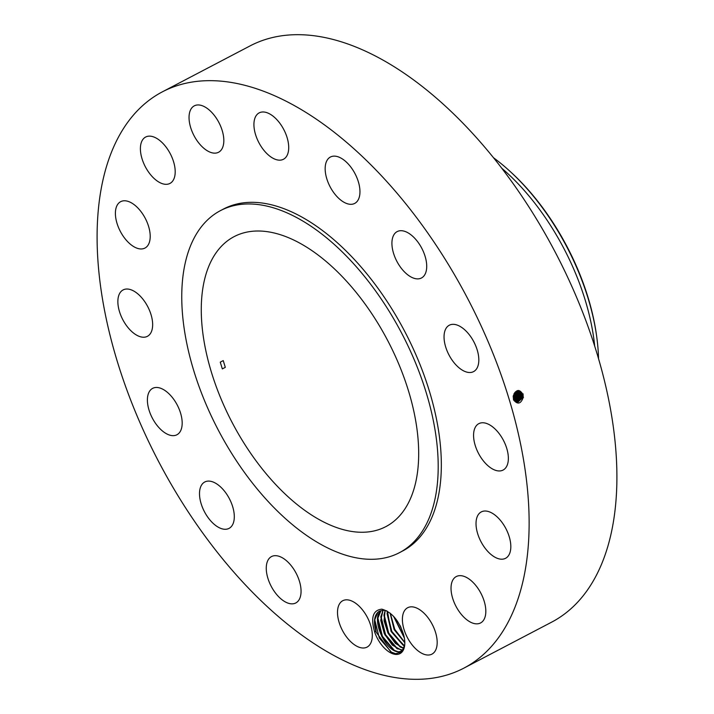 <?xml version="1.0" encoding="UTF-8"?>
<svg xmlns="http://www.w3.org/2000/svg" width="714" height="714" viewBox="0 0 714 714"><rect width="100%" height="100%" fill="white"/><g stroke="black" fill="none" stroke-linecap="round" stroke-linejoin="round"><path stroke-width="1.07" d="M183.391 504.414A325.2 174.734 -117.6 0 0 464.02 668.054A325.2 174.734 -117.6 0 0 442.841 255.567A325.2 174.734 -117.6 0 0 162.203 91.927A325.2 174.734 -117.6 0 0 183.391 504.414M464.02 668.054L551.797 622.072A325.2 174.734 -117.6 0 0 530.609 209.586A325.2 174.734 -117.6 0 0 249.98 45.946L162.203 91.927M523.255 397.332C520.908 403.945 517.668 404.802 513.527 399.92L513.196 396.1C516.142 389.264 519.39 388.702 522.951 394.423L523.148 397.323L523.148 395.288M522.951 394.431L523.13 397.314L517.445 402.598M401.607 652.426A24.089 12.941 -117.6 0 0 404.722 644.894A24.089 12.941 -117.6 0 0 403.678 634.942C399.153 620.689 391.879 612.094 381.865 609.167C372.994 610.051 370.566 617.592 374.573 631.783A24.089 12.941 -117.6 0 0 401.607 652.426M192.512 107.136A26.186 14.066 -117.6 0 0 194.949 137.347A26.186 14.066 -117.6 0 0 218.591 152.243A26.186 14.066 -117.6 0 0 220.358 150.957A26.186 14.066 -117.6 0 0 217.922 120.746A26.186 14.066 -117.6 0 0 194.288 105.85A26.186 14.066 -117.6 0 0 192.512 107.136M399.545 552.618L402.678 550.976A193.021 103.709 -117.6 0 0 390.112 306.136A193.021 103.709 -117.6 0 0 223.544 209.006L220.412 210.648A193.021 103.709 -117.6 0 0 232.978 455.487A193.021 103.709 -117.6 0 0 399.545 552.618A193.021 103.709 -117.6 0 0 386.979 307.779A193.021 103.709 -117.6 0 0 220.412 210.648M174.662 176.644A26.186 14.066 -117.6 0 0 166.514 147.682A26.186 14.066 -117.6 0 0 145.647 137.034A26.186 14.066 -117.6 0 0 140.935 143.817A26.186 14.066 -117.6 0 0 149.083 172.779A26.186 14.066 -117.6 0 0 169.95 183.427A26.186 14.066 -117.6 0 0 174.662 176.644M150.038 233.282A26.186 14.066 -117.6 0 0 138.418 208.55A26.186 14.066 -117.6 0 0 120.657 201.678A26.186 14.066 -117.6 0 0 115.57 216.458A26.186 14.066 -117.6 0 0 127.19 241.189A26.186 14.066 -117.6 0 0 144.951 248.061A26.186 14.066 -117.6 0 0 150.038 233.282M150.235 312.259A26.186 14.066 -117.6 0 0 123.111 289.929A26.186 14.066 -117.6 0 0 120.282 313.99A26.186 14.066 -117.6 0 0 147.414 336.321A26.186 14.066 -117.6 0 0 150.235 312.259M175.233 401.545A26.186 14.066 -117.6 0 0 152.644 388.362A26.186 14.066 -117.6 0 0 154.349 421.581A26.186 14.066 -117.6 0 0 176.938 434.755A26.186 14.066 -117.6 0 0 175.233 401.545M221.224 487.546A26.186 14.066 -117.6 0 0 204.757 481.995A26.186 14.066 -117.6 0 0 200.09 499.523A26.186 14.066 -117.6 0 0 212.585 522.835A26.186 14.066 -117.6 0 0 229.051 528.387A26.186 14.066 -117.6 0 0 233.719 510.858A26.186 14.066 -117.6 0 0 221.224 487.546M281.2 557.179A26.186 14.066 -117.6 0 0 271.516 556.563A26.186 14.066 -117.6 0 0 268.045 578.768A26.186 14.066 -117.6 0 0 286.127 602.339A26.186 14.066 -117.6 0 0 295.81 602.955A26.186 14.066 -117.6 0 0 299.282 580.75A26.186 14.066 -117.6 0 0 281.2 557.179M346.04 599.831A26.186 14.066 -117.6 0 0 342.756 600.724A26.186 14.066 -117.6 0 0 341.087 627.642A26.186 14.066 -117.6 0 0 363.774 647.991A26.186 14.066 -117.6 0 0 367.058 647.107A26.186 14.066 -117.6 0 0 368.727 620.189A26.186 14.066 -117.6 0 0 346.04 599.831M405.864 609.024A26.186 14.066 -117.6 0 0 408.301 639.235A26.186 14.066 -117.6 0 0 431.934 654.131A26.186 14.066 -117.6 0 0 433.71 652.846A26.186 14.066 -117.6 0 0 431.274 622.635A26.186 14.066 -117.6 0 0 407.632 607.739A26.186 14.066 -117.6 0 0 405.864 609.024M451.569 583.338A26.186 14.066 -117.6 0 0 459.709 612.309A26.186 14.066 -117.6 0 0 480.576 622.947A26.186 14.066 -117.6 0 0 485.288 616.164A26.186 14.066 -117.6 0 0 477.139 587.203A26.186 14.066 -117.6 0 0 456.273 576.555A26.186 14.066 -117.6 0 0 451.569 583.338M476.193 526.7A26.186 14.066 -117.6 0 0 487.814 551.44A26.186 14.066 -117.6 0 0 505.566 558.303A26.186 14.066 -117.6 0 0 510.653 543.524A26.186 14.066 -117.6 0 0 499.032 518.792A26.186 14.066 -117.6 0 0 481.272 511.92A26.186 14.066 -117.6 0 0 476.193 526.7M475.988 447.723A26.186 14.066 -117.6 0 0 503.111 470.053A26.186 14.066 -117.6 0 0 505.94 445.991A26.186 14.066 -117.6 0 0 478.817 423.661A26.186 14.066 -117.6 0 0 475.988 447.723M450.989 358.437A26.186 14.066 -117.6 0 0 473.578 371.619A26.186 14.066 -117.6 0 0 471.874 338.4A26.186 14.066 -117.6 0 0 449.284 325.227A26.186 14.066 -117.6 0 0 450.989 358.437M404.999 272.436A26.186 14.066 -117.6 0 0 421.465 277.987A26.186 14.066 -117.6 0 0 426.133 260.458A26.186 14.066 -117.6 0 0 413.638 237.155A26.186 14.066 -117.6 0 0 397.171 231.595A26.186 14.066 -117.6 0 0 392.504 249.124A26.186 14.066 -117.6 0 0 404.999 272.436M345.023 202.803A26.186 14.066 -117.6 0 0 354.706 203.419A26.186 14.066 -117.6 0 0 358.178 181.213A26.186 14.066 -117.6 0 0 340.105 157.642A26.186 14.066 -117.6 0 0 330.412 157.026A26.186 14.066 -117.6 0 0 326.941 179.232A26.186 14.066 -117.6 0 0 345.023 202.803M280.183 160.15A26.186 14.066 -117.6 0 0 283.467 159.258A26.186 14.066 -117.6 0 0 285.136 132.34A26.186 14.066 -117.6 0 0 262.449 111.991A26.186 14.066 -117.6 0 0 259.164 112.874A26.186 14.066 -117.6 0 0 257.504 139.792A26.186 14.066 -117.6 0 0 280.183 160.15M517.097 402.526L522.389 397.234L522.211 394.36L518.373 390.79L513.437 396.136L513.732 399.028L517.454 402.598L523.148 397.323M404.722 644.813L401.679 652.007L395.645 653.712L390.888 651.971L376.207 632.256L374.547 620.261L377.858 612.264C374.136 616.227 373.467 622.519 375.832 631.149A23.08 12.397 -117.6 0 0 376.207 632.256M374.573 631.783L375.832 631.149M375.261 319.024A163.649 87.929 -117.6 0 0 234.04 236.673A163.649 87.929 -117.6 0 0 244.697 444.251A163.649 87.929 -117.6 0 0 385.917 526.593A163.649 87.929 -117.6 0 0 375.261 319.024M594.646 345.665A167.844 90.187 -117.6 0 0 551.012 226.222A167.844 90.187 -117.6 0 0 501.612 168.085M517.088 402.517L522.371 397.234L522.193 394.36L518.364 390.79M379.5 611.095L377.858 612.264L379.473 611.104L383.962 610.274L386.631 610.818M225.303 367.344L223.232 360.579L220.269 362.159L222.331 368.915L225.303 367.344M598.528 358.321A167.844 90.187 -117.6 0 0 596.752 337.017A167.844 90.187 -117.6 0 0 553.975 224.669A167.844 90.187 -117.6 0 0 509.93 171.271A167.844 90.187 -117.6 0 0 493.428 157.687M398.314 651.828L402.455 651.168L398.269 651.802L393.709 650.151L381.847 636.602L377.679 618.619L380.973 610.631C370.628 618.511 385.123 651.302 398.314 651.828M596.752 337.017L596.52 335.33A164.97 88.634 -117.6 0 0 511.179 172.422L509.93 171.271M516.731 402.41L521.622 397.154L521.443 394.298L517.998 390.79L521.461 394.298L521.639 397.154L516.74 402.41M513.544 398.287A5.641 4.471 96.2 0 0 513.955 394.057M401.447 650.186L403.107 650.231L396.85 648.508L384.989 634.96L380.812 616.976L383.034 610.238L380.749 620.412L384.319 633.684L392.289 645.063L401.447 650.186L400.875 651.73M513.848 399.358L514.972 396.431L514.544 392.959M514.981 393.325L514.089 393.61L514.562 396.672L514.491 393.048M520.863 397.073L520.693 394.235L517.632 390.826L520.711 394.235L520.881 397.073L516.392 402.268L520.863 397.073L521.97 397.198M403.945 648.419L399.983 646.866L388.121 633.318L383.945 615.334L385.132 610.434L384.061 620.725L387.952 633.05L395.44 643.439L403.945 648.437M514.098 399.929L515.606 396.502L514.91 392.468M514.125 399.983L515.678 396.511L514.946 392.423M520.113 396.993L519.935 394.173L517.257 390.906L519.953 394.173L520.131 396.993L516.043 402.089L520.113 396.993M514.401 400.456L516.347 396.582L515.312 392.031L516.222 393.842L516.392 396.582L514.419 400.492M404.579 645.965L403.115 645.224L391.254 631.676L387.086 613.692L387.452 611.282L391.022 631.283L404.57 645.991M519.203 394.101L516.882 391.022L519.185 394.101L519.355 396.904L515.695 401.857L519.373 396.913L519.203 394.101L520.247 393.771M519.373 396.913L520.461 397.038M517.989 393.575L516.936 393.914L517.088 396.663L516.383 398.903L514.705 400.893L515.99 399.581L517.106 396.663L516.936 393.914L515.704 391.691M390.13 613.139L394.173 629.668L404.811 642.707L394.199 629.65L390.147 613.156M515.99 399.581L516.374 398.912M518.444 394.039L516.499 391.183L518.426 394.039L518.605 396.823L515.356 401.589L518.623 396.823L518.444 394.039L519.497 393.709M518.623 396.823L519.712 396.957M516.936 393.914L515.713 391.683M518.953 396.877L517.864 396.743L515.035 401.277L517.846 396.743L517.677 393.976L516.115 391.406M404.365 638.004L393.566 616.334L404.374 638.048M517.864 396.743L517.695 393.976L516.106 391.406M400.741 626.91L400.224 625.866M401.036 627.535L399.894 625.259M374.645 619.35L379.339 638.084L391.549 652.328M377.777 617.708L382.418 636.335L394.521 650.588M380.919 616.066L385.551 634.692L397.653 648.946M384.052 614.424L388.684 633.05L400.786 647.303M387.184 612.782L391.816 631.408L403.928 645.661M390.317 613.29L394.753 629.364L404.802 642.386M394.101 616.914L404.204 637.138M523.264 394.021L522.211 394.36M523.478 397.368L522.389 397.234M522.514 393.958L521.461 394.298M522.728 397.287L521.639 397.154M521.755 393.896L520.711 394.235M515.936 396.547L514.972 396.431M515.731 393.387L514.794 393.682M516.686 396.627L515.678 396.511M521.006 393.833L519.953 394.173M521.22 397.118L520.131 396.993M516.481 393.45L515.508 393.762M517.445 396.707L516.392 396.582M517.239 393.512L516.222 393.842M518.194 396.788L517.106 396.663M518.748 393.637L517.695 393.976M383.962 610.274L381.865 609.167"/></g></svg>
